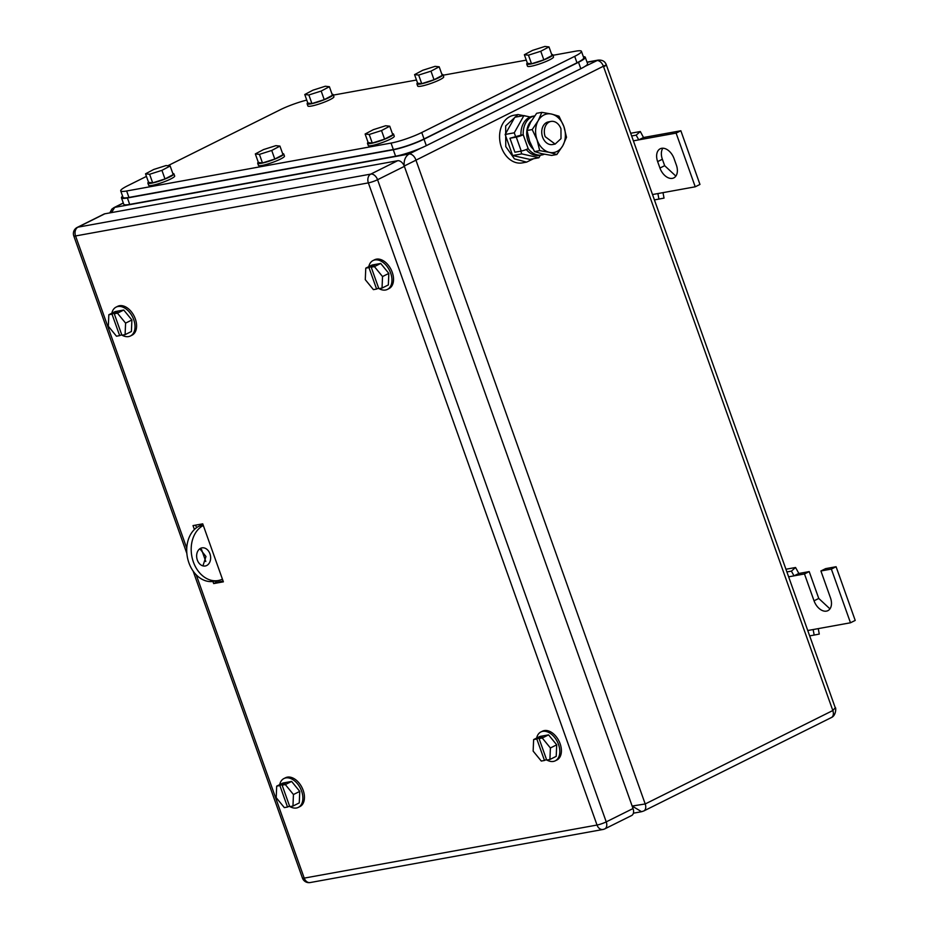 <?xml version="1.0" encoding="UTF-8"?>
<svg xmlns="http://www.w3.org/2000/svg" width="929" height="929" viewBox="0 0 929 929"><rect width="100%" height="100%" fill="white"/><g stroke="black" fill="none" stroke-linecap="round" stroke-linejoin="round"><path stroke-width="1.39" d="M584.991 66.389L598.009 60.13L587.012 62.127M123.336 203.079L114.708 207.376L111.515 212.59M123.302 202.963L113.93 207.631A6.909 4.448 63.5 0 1 114.708 207.376L409.004 154.04C405.241 156.536 403.662 160.543 404.254 166.036L603.397 66.226C606.927 64.507 607.287 64.542 604.5 66.319M420.628 148.245L409.004 154.04A6.909 4.448 63.5 0 1 415.774 159.672L645.202 803.968L632.15 806.047L641.567 811.702L633.381 813.189M831.42 717.525L643.797 810.959A6.909 4.448 63.5 0 0 645.202 803.968L832.825 710.534L835.264 707.77C836.007 706.539 836.53 715.365 831.42 717.525L831.42 717.525A6.909 4.448 63.5 0 0 832.825 710.534L603.397 66.226A6.909 4.448 63.5 0 0 596.627 60.594L587.082 62.324M222.426 579.173A28.787 21.646 -100.3 0 1 218.222 580.532A28.787 21.646 -100.3 0 1 192.512 559.246A28.787 21.646 -100.3 0 1 203.312 525.477M206.691 565.517A9.209 6.921 -100.3 0 1 205.274 565.982A9.209 6.921 -100.3 0 1 197.041 559.119A9.209 6.921 -100.3 0 1 200.571 548.331A9.209 6.921 -100.3 0 1 201.988 547.866A9.209 6.921 -100.3 0 1 210.233 554.718A9.209 6.921 -100.3 0 1 206.691 565.517M218.222 580.532L213.751 581.345A28.787 21.646 -100.3 0 1 187.995 559.897A28.787 21.646 -100.3 0 1 199.05 526.174L202.882 524.27M202.94 565.889L205.971 556.506L199.84 548.772M786.898 571.939L791.403 571.126L794.016 575.852L798.743 573.495L798.51 572.833L795.561 567.503L785.934 569.245M798.743 573.495L809.205 571.602L818.763 598.45L829.957 608.867M820.911 570.975L825.637 568.629L836.088 566.725L855.214 620.421L850.488 622.778L831.362 569.082L820.911 570.975L830.468 597.823A12.669 8.152 63.5 0 1 827.902 610.655A12.669 8.152 63.5 0 1 814.036 600.808L804.479 573.959L788.628 576.828M791.403 571.126L795.561 567.503M804.479 573.959L809.205 571.602M831.362 569.082L836.088 566.725M818.252 628.619L819.273 634.077L814.176 635.064L813.142 629.548L850.488 622.778M814.176 635.064L809.658 635.877M813.142 629.548L807.754 630.524M659.938 168.044L657.639 161.611A12.669 8.152 63.5 0 1 660.217 148.779A12.669 8.152 63.5 0 1 661.657 148.303A12.669 8.152 63.5 0 1 674.071 158.627L676.37 165.072A12.669 8.152 63.5 0 1 673.804 177.892A12.669 8.152 63.5 0 1 672.364 178.368A12.669 8.152 63.5 0 1 659.938 168.044L664.665 165.687L675.859 176.104M652.506 194.544L695.24 186.799L676.115 133.102L638.769 139.873L643.507 137.515L640.325 131.523L630.686 133.265M633.392 140.848L638.769 139.873L636.156 135.146L640.325 131.523M657.639 161.611L662.377 159.254A12.669 8.152 63.5 0 1 662.876 148.21M643.507 137.515L680.852 130.757L699.967 184.441L695.24 186.799M662.377 159.254L664.665 165.687M676.115 133.102L680.852 130.757M631.65 135.971L636.156 135.146M657.895 193.569L658.928 199.085L654.411 199.898M658.928 199.085L664.026 198.098L663.004 192.64M223.123 581.124L216.027 582.413L215.54 581.02M196.553 527.695L195.636 525.129M212.915 581.473L213.67 583.586L223.378 581.833L202.731 523.84L193.011 525.605L194.405 529.507M201.523 549.48L205.797 561.499M216.027 582.413L213.67 583.586M196.251 574.865L304.224 878.114L597.022 825.045L368.36 182.885A6.909 5.191 79.7 0 1 370.799 174.095L397.6 160.74L104.803 213.809L78.001 227.152L370.799 174.095A6.909 4.448 -116.5 0 1 377.569 179.715L606.231 821.875L633.032 808.532L404.37 166.372L377.569 179.715A6.909 0.975 160.4 0 1 368.36 182.885L75.563 235.954L186.764 548.226M633.032 808.532A6.909 4.448 63.5 0 1 631.639 815.523L604.825 828.865A6.909 4.448 63.5 0 0 606.231 821.875A6.909 0.975 160.4 0 1 597.022 825.045A6.909 5.191 -100.3 0 0 602.979 829.481L310.193 882.55A6.909 5.191 -100.3 0 1 304.224 878.114A6.909 0.975 -19.6 0 1 302.448 878.068L193.151 571.138M186.857 553.452L73.786 235.92A6.909 0.975 -19.6 0 0 75.563 235.954A6.909 5.191 79.7 0 1 78.001 227.152A6.909 4.448 -116.5 0 0 77.212 227.419L104.025 214.065A6.909 4.448 63.5 0 1 104.803 213.809M397.6 160.74A6.909 4.448 63.5 0 1 404.37 166.372M536.648 738.079A16.118 10.382 63.5 0 1 540.887 731.959L542.466 731.181A16.118 10.382 63.5 0 1 544.301 730.577A16.118 10.382 63.5 0 1 559.572 742.329A16.118 10.382 63.5 0 1 556.843 760.038L555.263 760.816A16.118 10.382 63.5 0 1 553.429 761.42A16.118 10.382 63.5 0 1 546.879 760.038M540.887 731.959A16.118 10.382 63.5 0 1 542.722 731.355A16.118 10.382 63.5 0 1 557.992 743.119A16.118 10.382 63.5 0 1 555.263 760.816M556.703 744.826L550.398 747.973L549.91 759.492L556.216 756.345L556.703 744.826L548.563 734.874L539.935 736.43L533.629 739.577L533.141 751.096L541.282 761.048L544.475 760.468L536.823 738.996L533.629 739.577M548.563 734.874L542.257 738.009L539.064 738.59L542.222 737.022L539.981 737.429L536.823 738.996M550.398 747.973L542.257 738.009M546.496 759.469L544.475 760.468M549.91 759.492L546.716 760.073L539.064 738.59M539.981 737.429L540.19 738.032M279.699 784.645A16.118 10.382 63.5 0 1 283.949 778.525L285.528 777.747A16.118 10.382 63.5 0 1 287.351 777.143A16.118 10.382 63.5 0 1 302.622 788.895A16.118 10.382 63.5 0 1 299.893 806.604L298.314 807.382A16.118 10.382 63.5 0 1 296.49 807.998A16.118 10.382 63.5 0 1 289.941 806.604M283.949 778.525A16.118 10.382 63.5 0 1 285.784 777.921A16.118 10.382 63.5 0 1 301.054 789.685A16.118 10.382 63.5 0 1 298.314 807.382M299.753 791.392L293.448 794.539L292.96 806.058L299.266 802.911L299.753 791.392L291.625 781.44L282.997 783.008L276.691 786.143L276.203 797.663L284.332 807.615L287.525 807.046L279.884 785.562L276.691 786.143M291.625 781.44L285.319 784.575L282.126 785.156L285.273 783.588L283.031 783.995L279.884 785.562M293.448 794.539L285.319 784.575M289.558 806.035L287.525 807.046M292.96 806.058L289.767 806.639L282.126 785.156M283.031 783.995L283.252 784.599M111.84 313.224A16.118 10.382 63.5 0 1 116.079 307.116L117.658 306.326A16.118 10.382 63.5 0 1 119.493 305.722A16.118 10.382 63.5 0 1 134.763 317.486A16.118 10.382 63.5 0 1 132.034 335.183L130.455 335.973A16.118 10.382 63.5 0 1 128.62 336.577A16.118 10.382 63.5 0 1 122.071 335.195M116.079 307.116A16.118 10.382 63.5 0 1 117.913 306.512A16.118 10.382 63.5 0 1 133.184 318.264A16.118 10.382 63.5 0 1 130.455 335.973M131.895 319.982L125.589 323.118L125.101 334.637L131.407 331.502L131.895 319.982L123.754 310.031L115.138 311.587L108.832 314.734L108.333 326.253L116.473 336.205L119.667 335.624L112.014 314.153L108.832 314.734M123.754 310.031L117.449 313.166L114.255 313.747L117.414 312.179L115.173 312.585L112.014 314.153M125.589 323.118L117.449 313.166M121.687 334.614L119.667 335.624M125.101 334.637L121.908 335.218L114.255 313.747M115.173 312.585L115.382 313.178M368.778 266.658A16.118 10.382 63.5 0 1 373.028 260.55L374.608 259.76A16.118 10.382 63.5 0 1 376.431 259.156A16.118 10.382 63.5 0 1 391.701 270.92A16.118 10.382 63.5 0 1 388.972 288.617L387.393 289.407A16.118 10.382 63.5 0 1 385.57 290.011A16.118 10.382 63.5 0 1 379.02 288.617M373.028 260.55A16.118 10.382 63.5 0 1 374.863 259.946A16.118 10.382 63.5 0 1 390.134 271.698A16.118 10.382 63.5 0 1 387.393 289.407M388.833 273.416L382.527 276.552L382.04 288.071L388.345 284.936L388.833 273.416L380.704 263.453L372.076 265.02L365.771 268.156L365.283 279.675L373.412 289.639L376.605 289.058L368.964 267.587L365.771 268.156M380.704 263.453L374.399 266.6L371.205 267.18L374.352 265.601L372.111 266.008L368.964 267.587M382.527 276.552L374.399 266.6M378.637 288.048L376.605 289.058M382.04 288.071L378.846 288.652L371.205 267.18M372.111 266.008L372.332 266.611M552.941 55.299L575.515 51.2A23.028 3.24 160.4 0 1 581.449 51.327A23.028 3.24 160.4 0 1 574.691 56.344L421.754 132.51A23.028 3.24 160.4 0 1 391.051 143.078L126.634 190.991A23.028 3.24 160.4 0 1 120.712 190.863A23.028 3.24 160.4 0 1 127.47 185.846L146.445 176.394M333.348 95.095L416.494 80.022M443.145 75.203L526.29 60.13M167.824 165.745L280.407 109.68A23.028 3.24 160.4 0 1 306.744 100.088M581.449 51.327L583.737 57.772A23.028 3.24 160.4 0 1 576.99 62.789L424.054 138.955A23.028 3.24 160.4 0 1 393.339 149.511L128.934 197.436A23.028 3.24 160.4 0 1 123.011 197.308L120.712 190.863M583.342 56.669A23.028 3.24 160.4 0 1 585.27 57.25A23.028 3.24 160.4 0 1 578.523 62.266L424.007 139.211A23.028 3.24 160.4 0 1 393.304 149.766L127.401 197.97A23.028 3.24 160.4 0 1 121.467 197.842A23.028 3.24 160.4 0 1 122.605 196.17M585.27 57.25L587.569 63.695A23.028 3.24 160.4 0 1 580.811 68.711L426.306 145.656A23.028 3.24 160.4 0 1 395.591 156.211L129.688 204.403A23.028 3.24 160.4 0 1 123.766 204.275L121.467 197.842M172.829 173.526A13.819 1.939 160.4 0 1 173.909 173.874L174.675 176.011A13.819 1.939 160.4 0 1 166.79 180.76A13.819 1.939 160.4 0 1 152.205 185.359A13.819 1.939 160.4 0 1 148.64 185.289L147.874 183.141A13.819 1.939 160.4 0 1 148.501 182.177M173.909 173.874A13.819 1.939 160.4 0 1 166.024 178.612A13.819 1.939 160.4 0 1 151.439 183.21A13.819 1.939 160.4 0 1 147.874 183.141M152.681 182.862L164.99 178.949L173.212 174.594L170.146 166.001L166.047 165.548L153.738 169.461L145.528 173.828L148.582 182.409L152.681 182.862L149.615 174.269L161.936 170.355L170.146 166.001M164.99 178.949L161.936 170.355M149.615 174.269L145.528 173.828M332.071 94.212A13.819 1.939 160.4 0 1 333.151 94.561L333.917 96.709A13.819 1.939 160.4 0 1 326.033 101.458A13.819 1.939 160.4 0 1 311.447 106.057A13.819 1.939 160.4 0 1 307.882 105.976L307.127 103.839A13.819 1.939 160.4 0 1 307.743 102.875M333.151 94.561A13.819 1.939 160.4 0 1 325.266 99.31A13.819 1.939 160.4 0 1 310.681 103.909A13.819 1.939 160.4 0 1 307.127 103.839M311.923 103.56L324.233 99.647L332.454 95.292L329.389 86.699L325.301 86.246L312.98 90.159L304.77 94.514L307.824 103.107L311.923 103.56L308.858 94.967L321.179 91.054L329.389 86.699M324.233 99.647L321.179 91.054M308.858 94.967L304.77 94.514M282.625 153.622A13.819 1.939 160.4 0 1 283.705 153.97L284.471 156.118A13.819 1.939 160.4 0 1 276.587 160.856A13.819 1.939 160.4 0 1 262.001 165.467A13.819 1.939 160.4 0 1 258.436 165.385L257.681 163.237A13.819 1.939 160.4 0 1 258.297 162.285M283.705 153.97A13.819 1.939 160.4 0 1 275.82 158.708A13.819 1.939 160.4 0 1 261.235 163.318A13.819 1.939 160.4 0 1 257.681 163.237M262.477 162.958L274.787 159.056L283.008 154.69L279.943 146.097L275.855 145.656L263.534 149.569L255.324 153.924L258.378 162.517L262.477 162.958L259.412 154.377L271.732 150.463L279.943 146.097M274.787 159.056L271.732 150.463M259.412 154.377L255.324 153.924M441.867 74.32A13.819 1.939 160.4 0 1 442.947 74.668L443.714 76.817A13.819 1.939 160.4 0 1 435.829 81.555A13.819 1.939 160.4 0 1 421.243 86.153A13.819 1.939 160.4 0 1 417.69 86.083L416.924 83.935A13.819 1.939 160.4 0 1 417.539 82.983M442.947 74.668A13.819 1.939 160.4 0 1 435.062 79.406A13.819 1.939 160.4 0 1 420.477 84.005A13.819 1.939 160.4 0 1 416.924 83.935M421.72 83.656L434.029 79.743L442.25 75.388L439.185 66.795L435.097 66.354L422.776 70.256L414.566 74.622L417.62 83.215L421.72 83.656L418.665 75.063L430.975 71.161L439.185 66.795M434.029 79.743L430.975 71.161M418.665 75.063L414.566 74.622M392.421 133.718A13.819 1.939 160.4 0 1 393.501 134.066L394.268 136.215A13.819 1.939 160.4 0 1 386.383 140.964A13.819 1.939 160.4 0 1 371.797 145.563A13.819 1.939 160.4 0 1 368.244 145.481L367.478 143.333A13.819 1.939 160.4 0 1 368.093 142.381M393.501 134.066A13.819 1.939 160.4 0 1 385.616 138.816A13.819 1.939 160.4 0 1 371.031 143.414A13.819 1.939 160.4 0 1 367.478 143.333M372.274 143.066L384.583 139.153L392.804 134.798L389.739 126.205L385.651 125.752L373.342 129.665L365.12 134.02L368.174 142.613L372.274 143.066L369.219 134.473L381.529 130.559L389.739 126.205M384.583 139.153L381.529 130.559M369.219 134.473L365.12 134.02M551.663 54.416A13.819 1.939 160.4 0 1 552.755 54.765L553.51 56.913A13.819 1.939 160.4 0 1 545.625 61.662A13.819 1.939 160.4 0 1 531.04 66.261A13.819 1.939 160.4 0 1 527.486 66.18L526.72 64.031A13.819 1.939 160.4 0 1 527.335 63.079M552.755 54.765A13.819 1.939 160.4 0 1 544.858 59.514A13.819 1.939 160.4 0 1 530.273 64.113A13.819 1.939 160.4 0 1 526.72 64.031M531.516 63.764L543.825 59.851L552.047 55.485L548.993 46.903L544.893 46.45L532.584 50.363L524.362 54.718L527.428 63.311L531.516 63.764L528.462 55.171L540.771 51.258L548.993 46.903M543.825 59.851L540.771 51.258M528.462 55.171L524.362 54.718M531.504 120.7A17.512 13.169 79.7 0 0 528.044 141.092A17.512 13.169 79.7 0 0 533.014 148.907M544.313 154.226A19.857 14.934 -100.3 0 1 541.839 154.969A19.857 14.934 -100.3 0 1 528.183 148.686A5.202 0.732 160.4 0 1 521.239 151.067L514.91 152.217L509.94 138.258L520.972 135.135A19.857 14.934 -100.3 0 1 532.514 116.299L534.686 115.904A19.857 14.934 -100.3 0 0 523.213 134.728L520.972 135.135M541.839 154.969L539.598 155.375A19.857 14.934 -100.3 0 1 526.278 149.523M528.183 148.686L523.213 134.728A5.202 0.732 160.4 0 1 516.269 137.109L509.94 138.258M517.999 114.534L513.667 115.324A24.177 18.174 79.7 0 0 501.416 147.351A24.177 18.174 79.7 0 0 522.284 162.9L526.615 162.122L514.445 158.894L505.759 146.573L505.666 125.938L517.999 114.534L528.45 116.613M533.536 158.731L526.615 162.122M512.657 155.538L529.82 159.405L538.925 157.756L521.773 153.889L512.657 155.538L505.155 134.461L514.805 117.251L523.91 115.591L530.145 116.996M540.33 155.248L538.925 157.756M515.572 136.482L514.271 132.812L505.155 134.461M521.773 153.889L520.797 151.148M514.271 132.812L523.91 115.591M556.854 154.504L562.811 145.69A19.567 14.713 -100.3 0 1 549.411 152.368L556.854 154.504L551.652 155.445L541.595 153.645L534.5 151.578L539.703 150.637L549.062 152.286A19.567 14.713 -100.3 0 1 537.078 139.896A19.567 14.713 -100.3 0 1 538.158 120.747A19.567 14.713 -100.3 0 1 551.559 114.07L541.839 112.351L538.158 120.747L532.201 129.561L537.078 139.896L539.703 150.637M541.839 112.351L536.648 113.292L530.68 122.105L526.998 130.501L529.611 141.243L534.5 151.578M551.559 114.07L551.907 114.151A19.567 14.713 -100.3 0 1 563.891 126.541L559.003 116.218L551.907 114.151M566.504 137.295L563.891 126.541A19.567 14.713 -100.3 0 1 562.811 145.69L566.504 137.295M555.136 144.076L552.534 144.552A11.508 8.651 -100.3 0 1 542.606 137.144A11.508 8.651 -100.3 0 1 548.435 121.896L551.025 121.42A11.508 8.651 -100.3 0 1 560.965 128.829L561 138.653L555.136 144.076L545.195 136.679A11.508 8.651 -100.3 0 1 551.025 121.42M526.998 130.501L532.201 129.561M404.254 166.036L632.15 806.047M203.288 525.408L199.05 526.174M814.036 600.808L818.763 598.45M604.047 829.132A6.909 5.191 -100.3 0 1 602.979 829.481A6.909 6.909 0 0 0 604.825 828.865M574.691 56.344L576.99 62.789M126.634 190.991L128.934 197.436M391.051 143.078L393.339 149.511M421.754 132.51L424.054 138.955M578.523 62.266L580.811 68.711M127.401 197.97L129.688 204.403M393.304 149.766L395.591 156.211M424.007 139.211L426.306 145.656M516.269 137.109L521.239 151.067M835.264 707.77L606.37 64.972C605.151 61.384 602.364 59.77 598.009 60.13M113.93 207.631L111.84 209.141L109.785 212.904M643.797 810.959L641.567 811.702M77.212 227.419A6.909 6.909 0 0 0 73.786 235.92M302.448 878.068A6.909 6.909 0 0 0 310.193 882.55"/></g></svg>
